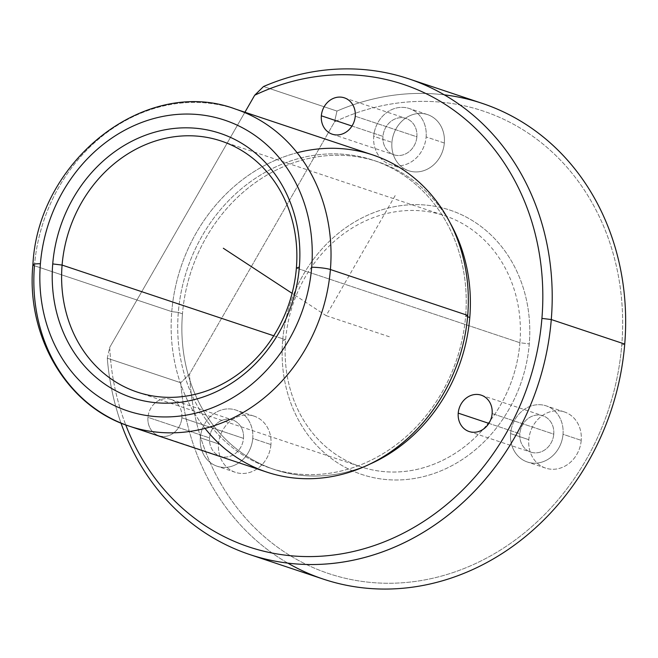 <?xml version="1.0" encoding="UTF-8"?>
<svg xmlns="http://www.w3.org/2000/svg" width="658" height="658" viewBox="0 0 658 658"><rect width="100%" height="100%" fill="white"/><g stroke="black" fill="none" stroke-linecap="round" stroke-linejoin="round"><path stroke-width="0.49" stroke-dasharray="3.29 2.47" d="M426.129 136.938A29.61 25.917 -71.5 0 0 402.334 107.344A29.61 25.917 -71.5 0 0 373.728 136.264A29.61 25.917 -71.5 0 0 397.522 165.857A29.61 25.917 -71.5 0 0 426.129 136.938A29.61 25.917 108.5 0 1 390.548 164.681A29.61 25.917 108.5 0 1 373.728 136.264L391.929 142.35A29.61 25.917 -71.5 0 0 408.75 170.767A29.61 25.917 -71.5 0 0 444.331 143.016L426.129 136.938L444.331 143.016A29.61 25.917 -71.5 0 0 427.511 114.599A29.61 25.917 -71.5 0 0 391.929 142.35L373.728 136.264A29.61 25.917 108.5 0 1 409.309 108.521A29.61 25.917 108.5 0 1 426.129 136.938M416.884 136.815A19.156 16.771 108.5 0 1 398.378 155.535A19.156 16.771 108.5 0 1 382.972 136.387A19.156 16.771 108.5 0 1 401.487 117.675A19.156 16.771 108.5 0 1 416.884 136.815L355.254 116.227L416.884 136.815A19.156 16.771 -71.5 0 0 406.002 118.432A19.156 16.771 -71.5 0 0 382.972 136.387A19.156 16.771 -71.5 0 0 393.854 154.77A19.156 16.771 -71.5 0 0 416.884 136.815M351.981 126.032L382.972 136.387L351.981 126.032M107.295 358.207L109.722 347.375A243.822 213.463 -71.5 0 0 125.752 424.92A243.822 213.463 108.5 0 1 109.722 347.375L107.295 358.207A250.788 219.558 -71.5 0 0 120.99 423.061A250.788 219.558 108.5 0 1 107.295 358.207L180.736 382.742L107.295 358.207M323.3 579.114A250.788 219.558 108.5 0 1 180.736 382.742A250.788 219.558 -71.5 0 0 287.817 563.116M444.265 94.834A250.788 219.558 -71.5 0 0 336.962 111.062L263.521 86.527L336.962 111.062A250.788 219.558 108.5 0 1 482.232 103.38M189.553 374.04L180.736 382.742L189.553 374.04L334.535 121.903A243.822 213.463 108.5 0 1 621.752 345.063A243.822 213.463 108.5 0 1 401.693 582.824A243.822 213.463 108.5 0 1 189.553 374.04A243.822 213.463 -71.5 0 0 401.693 582.824A243.822 213.463 -71.5 0 0 621.752 345.063L624.73 344.076L621.752 345.063A243.822 213.463 -71.5 0 0 334.535 121.903L336.962 111.062L334.535 121.903L189.553 374.04M282.644 340.737A139.332 121.977 -71.5 0 0 394.652 479.986A139.332 121.977 -71.5 0 0 529.271 343.887L519.91 342.744A132.365 115.882 108.5 0 1 392.02 472.041A132.365 115.882 108.5 0 1 285.621 339.75L282.644 340.737L285.621 339.75A132.365 115.882 108.5 0 1 413.504 210.453A132.365 115.882 108.5 0 1 519.91 342.744L529.271 343.887A139.332 121.977 -71.5 0 0 417.262 204.638A139.332 121.977 -71.5 0 0 282.644 340.737A139.332 121.977 108.5 0 1 417.262 204.638A139.332 121.977 108.5 0 1 529.271 343.887A139.332 121.977 108.5 0 1 394.652 479.986A139.332 121.977 108.5 0 1 282.644 340.737M519.91 342.744L296.38 268.061L519.91 342.744A132.365 115.882 -71.5 0 0 444.709 215.701A132.365 115.882 -71.5 0 0 285.621 339.75A132.365 115.882 -71.5 0 0 360.823 466.785A132.365 115.882 -71.5 0 0 519.91 342.744M273.761 335.786L285.621 339.75L273.761 335.786M129.453 426.211A167.198 146.372 108.5 0 1 34.455 265.75A13.933 1.818 4.7 0 1 32.9 264.763M34.455 265.75A167.198 146.372 108.5 0 1 235.408 109.055A167.198 146.372 -71.5 0 0 34.455 265.75L171.763 311.621L34.455 265.75M266.761 472.09A167.198 146.372 108.5 0 1 171.763 311.621A167.198 146.372 108.5 0 1 372.716 154.926M297.128 152.738A167.198 146.372 -71.5 0 0 171.763 311.621L178.318 312.418A162.32 142.103 108.5 0 1 335.152 153.865A162.32 142.103 108.5 0 1 465.634 316.087L467.715 315.396L465.634 316.087A162.32 142.103 108.5 0 1 308.799 474.648A162.32 142.103 108.5 0 1 178.318 312.418L171.763 311.621A167.198 146.372 -71.5 0 0 205.041 428.399M465.634 316.087L467.599 316.745L465.634 316.087A162.32 142.103 -71.5 0 0 373.407 160.297A162.32 142.103 -71.5 0 0 178.318 312.418A162.32 142.103 -71.5 0 0 270.545 468.208A162.32 142.103 -71.5 0 0 465.634 316.087M369.311 464.359A162.32 142.103 108.5 0 1 274.69 469.598A162.32 142.103 108.5 0 1 182.472 313.808L178.318 312.418L182.472 313.808A162.32 142.103 108.5 0 1 377.56 161.687A162.32 142.103 108.5 0 1 450.031 222.741A162.32 142.103 -71.5 0 0 294.208 162.551A162.32 142.103 -71.5 0 0 182.472 313.808A162.32 142.103 -71.5 0 0 369.311 464.359M244.924 112.238L109.722 347.375L244.924 112.238M444.331 143.016A29.61 25.917 108.5 0 1 415.724 171.935A29.61 25.917 108.5 0 1 391.929 142.35A29.61 25.917 108.5 0 1 420.536 113.423A29.61 25.917 108.5 0 1 444.331 143.016M270.94 444.561A29.61 25.917 108.5 0 1 242.333 473.489A29.61 25.917 108.5 0 1 218.53 443.895A29.61 25.917 108.5 0 1 247.137 414.976A29.61 25.917 108.5 0 1 270.94 444.561A29.61 25.917 -71.5 0 0 254.111 416.152A29.61 25.917 -71.5 0 0 218.53 443.895L200.328 437.817A29.61 25.917 -71.5 0 0 224.131 467.402A29.61 25.917 -71.5 0 0 252.738 438.483A29.61 25.917 -71.5 0 0 228.935 408.889A29.61 25.917 -71.5 0 0 200.328 437.817A29.61 25.917 108.5 0 1 235.909 410.066A29.61 25.917 108.5 0 1 252.738 438.483L270.94 444.561L252.738 438.483A29.61 25.917 108.5 0 1 217.148 466.234A29.61 25.917 108.5 0 1 200.328 437.817L218.53 443.895A29.61 25.917 -71.5 0 0 235.35 472.312A29.61 25.917 -71.5 0 0 270.94 444.561M581.22 440.358A29.61 25.917 108.5 0 1 552.613 469.277A29.61 25.917 108.5 0 1 528.81 439.692A29.61 25.917 108.5 0 1 557.416 410.765A29.61 25.917 108.5 0 1 581.22 440.358A29.61 25.917 -71.5 0 0 564.391 411.941A29.61 25.917 -71.5 0 0 528.81 439.692L510.608 433.606A29.61 25.917 -71.5 0 0 534.411 463.199A29.61 25.917 -71.5 0 0 563.018 434.28A29.61 25.917 -71.5 0 0 539.215 404.686A29.61 25.917 -71.5 0 0 510.608 433.606A29.61 25.917 108.5 0 1 546.189 405.863A29.61 25.917 108.5 0 1 563.018 434.28L581.22 440.358L563.018 434.28A29.61 25.917 108.5 0 1 527.428 462.023A29.61 25.917 108.5 0 1 510.608 433.606L528.81 439.692A29.61 25.917 -71.5 0 0 545.63 468.101A29.61 25.917 -71.5 0 0 581.22 440.358M181.855 417.772A19.156 16.771 -71.5 0 0 166.458 398.633A19.156 16.771 -71.5 0 0 147.943 417.345A19.156 16.771 -71.5 0 0 163.349 436.493A19.156 16.771 -71.5 0 0 181.855 417.772A19.156 16.771 108.5 0 1 158.833 435.728A19.156 16.771 108.5 0 1 147.943 417.345L209.573 437.932A19.156 16.771 108.5 0 1 228.087 419.22A19.156 16.771 108.5 0 1 243.485 438.368A19.156 16.771 108.5 0 1 224.978 457.08A19.156 16.771 108.5 0 1 209.573 437.932A19.156 16.771 -71.5 0 0 220.463 456.323A19.156 16.771 -71.5 0 0 243.485 438.368L181.855 417.772L243.485 438.368A19.156 16.771 -71.5 0 0 232.603 419.977A19.156 16.771 -71.5 0 0 209.573 437.932L147.943 417.345A19.156 16.771 108.5 0 1 170.973 399.39A19.156 16.771 108.5 0 1 181.855 417.772M553.765 434.157A19.156 16.771 108.5 0 1 535.258 452.877A19.156 16.771 108.5 0 1 519.853 433.729A19.156 16.771 108.5 0 1 538.367 415.009A19.156 16.771 108.5 0 1 553.765 434.157L492.135 413.569L553.765 434.157A19.156 16.771 -71.5 0 0 542.883 415.774A19.156 16.771 -71.5 0 0 519.853 433.729A19.156 16.771 -71.5 0 0 530.743 452.112A19.156 16.771 -71.5 0 0 553.765 434.157M488.861 423.374L519.853 433.729L488.861 423.374M395.17 195.574L326.129 315.643L292.094 293.328M326.129 315.643L389.988 336.978M332.224 134.183L393.854 154.77M344.373 97.845L406.002 118.432M137.292 392.11L360.823 466.785M221.178 141.026L444.709 215.701M274.69 469.598L270.545 468.208M377.56 161.687L373.407 160.297M408.75 170.767L390.548 164.681M427.511 114.599L409.309 108.521M564.391 411.941L546.189 405.863M545.63 468.101L527.428 462.023M469.113 431.525L530.743 452.112M481.253 395.178L542.883 415.774M254.111 416.152L235.909 410.066M235.35 472.312L217.148 466.234M158.833 435.728L220.463 456.323M170.973 399.39L232.603 419.977"/><path stroke-width="0.99" d="M355.254 116.227A19.156 16.771 108.5 0 1 332.224 134.183A19.156 16.771 108.5 0 1 321.343 115.8L351.981 126.032L321.343 115.8A19.156 16.771 108.5 0 1 344.373 97.845A19.156 16.771 108.5 0 1 355.254 116.227A19.156 16.771 -71.5 0 0 339.857 97.08A19.156 16.771 -71.5 0 0 321.343 115.8A19.156 16.771 -71.5 0 0 336.74 134.939A19.156 16.771 -71.5 0 0 355.254 116.227M408.791 78.837L482.232 103.38A250.788 219.558 108.5 0 1 624.73 344.076L551.281 319.541A250.788 219.558 -71.5 0 0 408.791 78.837A250.788 219.558 -71.5 0 0 263.521 86.527L254.704 95.229A243.822 213.463 108.5 0 1 541.921 318.398A243.822 213.463 108.5 0 1 358.429 550.269A243.822 213.463 108.5 0 1 125.752 424.92A243.822 213.463 -71.5 0 0 358.429 550.269A243.822 213.463 -71.5 0 0 541.921 318.398A243.822 213.463 -71.5 0 0 254.704 95.229L263.521 86.527A250.788 219.558 108.5 0 1 551.281 319.541A250.788 219.558 108.5 0 1 359.548 558.782A250.788 219.558 108.5 0 1 120.99 423.061A250.788 219.558 -71.5 0 0 249.851 554.579A250.788 219.558 -71.5 0 0 551.281 319.541L541.921 318.398L551.281 319.541L624.73 344.076A250.788 219.558 108.5 0 1 323.3 579.114L249.851 554.579M287.817 563.116A250.788 219.558 -71.5 0 0 624.73 344.076A250.788 219.558 -71.5 0 0 444.265 94.834M296.38 268.061A132.365 115.882 108.5 0 1 137.292 392.11A132.365 115.882 108.5 0 1 62.091 265.075L273.761 335.786L62.091 265.075A132.365 115.882 108.5 0 1 221.178 141.026A132.365 115.882 108.5 0 1 296.38 268.061L299.357 267.074A139.332 121.977 108.5 0 1 164.739 403.181A139.332 121.977 108.5 0 1 52.73 263.924L62.091 265.075A132.365 115.882 -71.5 0 0 168.497 397.358A132.365 115.882 -71.5 0 0 296.38 268.061A132.365 115.882 -71.5 0 0 189.981 135.778A132.365 115.882 -71.5 0 0 62.091 265.075L52.73 263.924A139.332 121.977 108.5 0 1 187.349 127.825A139.332 121.977 108.5 0 1 299.357 267.074L296.38 268.061M311.686 267.23A153.265 134.174 108.5 0 1 163.603 416.942A153.265 134.174 108.5 0 1 40.401 263.768A153.265 134.174 108.5 0 1 188.484 114.056A153.265 134.174 108.5 0 1 311.686 267.23A13.933 1.818 4.7 0 1 330.406 269.525A167.198 146.372 108.5 0 1 129.453 426.211A167.198 146.372 -71.5 0 0 330.406 269.525A13.933 1.818 -175.3 0 0 311.686 267.23A153.265 134.174 -71.5 0 0 188.484 114.056A153.265 134.174 -71.5 0 0 40.401 263.768A153.265 134.174 -71.5 0 0 163.603 416.942A153.265 134.174 -71.5 0 0 311.686 267.23M52.73 263.924A139.332 121.977 -71.5 0 0 164.739 403.181A139.332 121.977 -71.5 0 0 299.357 267.074A139.332 121.977 -71.5 0 0 187.349 127.825A139.332 121.977 -71.5 0 0 52.73 263.924M32.9 264.763A13.933 1.818 4.7 0 1 40.401 263.768A13.933 1.818 -175.3 0 0 32.9 264.763A13.933 1.818 -175.3 0 0 34.455 265.75A167.198 146.372 -71.5 0 0 129.453 426.211C67.075 406.562 25.892 336.616 32.9 264.763C38.008 160.165 146.158 75.489 235.408 109.055A167.198 146.372 108.5 0 1 330.406 269.525L467.715 315.396A167.198 146.372 108.5 0 1 266.761 472.09L129.453 426.211M330.406 269.525A167.198 146.372 -71.5 0 0 235.408 109.055L372.716 154.926A167.198 146.372 108.5 0 1 467.715 315.396L330.406 269.525M205.041 428.399A167.198 146.372 -71.5 0 0 363.479 467.024A167.198 146.372 -71.5 0 0 467.715 315.396A167.198 146.372 -71.5 0 0 297.128 152.738M467.599 316.745L469.787 317.477A162.32 142.103 108.5 0 1 369.311 464.359A162.32 142.103 -71.5 0 0 469.787 317.477L467.599 316.745M450.031 222.741A162.32 142.103 108.5 0 1 469.787 317.477A162.32 142.103 -71.5 0 0 450.031 222.741M254.704 95.229L244.924 112.238L254.704 95.229M492.135 413.569A19.156 16.771 -71.5 0 0 476.737 394.422A19.156 16.771 -71.5 0 0 458.223 413.134A19.156 16.771 -71.5 0 0 473.628 432.281A19.156 16.771 -71.5 0 0 492.135 413.569A19.156 16.771 108.5 0 1 469.113 431.525A19.156 16.771 108.5 0 1 458.223 413.134L488.861 423.374L458.223 413.134A19.156 16.771 108.5 0 1 481.253 395.178A19.156 16.771 108.5 0 1 492.135 413.569M292.094 293.328L223.333 248.255"/></g></svg>

